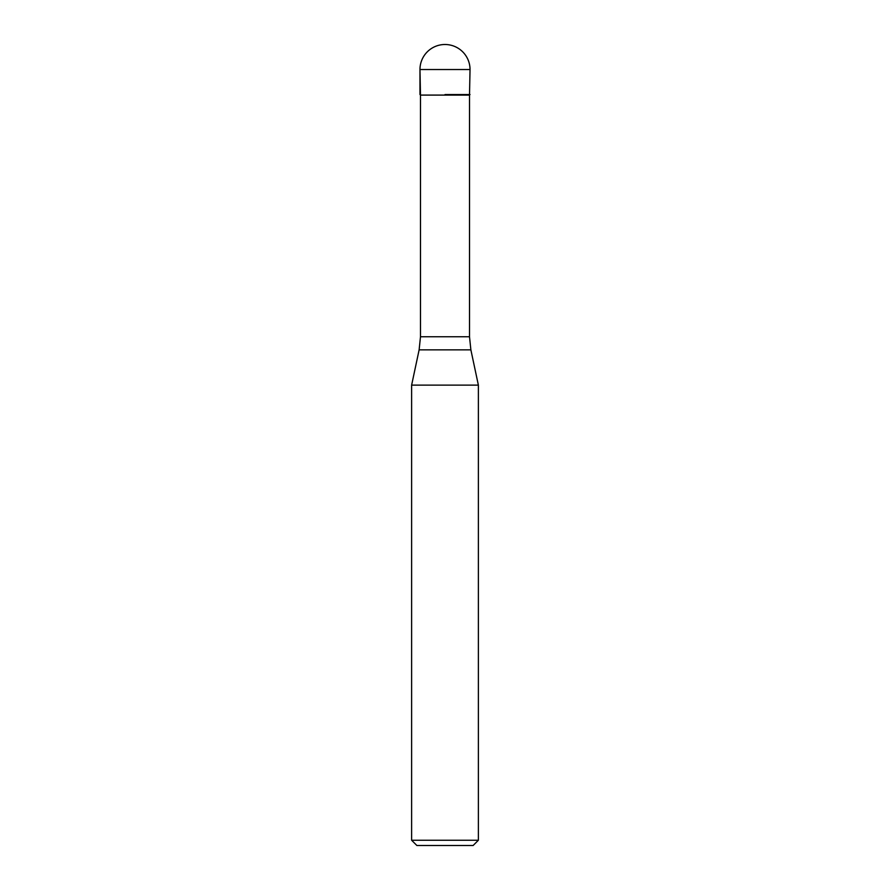 <?xml version="1.0" encoding="UTF-8"?>
<svg xmlns="http://www.w3.org/2000/svg" width="890" height="890" viewBox="0 0 890 890"><rect width="100%" height="100%" fill="white"/><g stroke="black" fill="none" stroke-linecap="round" stroke-linejoin="round"><path stroke-width="1.33" d="M445 94.562L470.031 94.562L445 94.562M469.508 336.754L470.877 349.859L419.123 349.859L420.492 336.754L469.508 336.754L469.508 95.085L420.492 95.085L419.969 69.531L419.969 94.562M470.877 349.859L478.375 385.114L411.625 385.114L419.123 349.859M478.375 840.249L473.124 845.5L416.876 845.5L411.625 840.249L478.375 840.249L478.375 385.114M445 44.5A25.031 25.031 0 0 0 419.969 69.531L470.031 69.531A25.031 25.031 0 0 0 445 44.5A25.031 25.031 0 0 0 419.969 69.531M469.508 95.085L470.031 69.531M420.492 336.754L420.492 95.085M411.625 840.249L411.625 385.114"/></g></svg>
